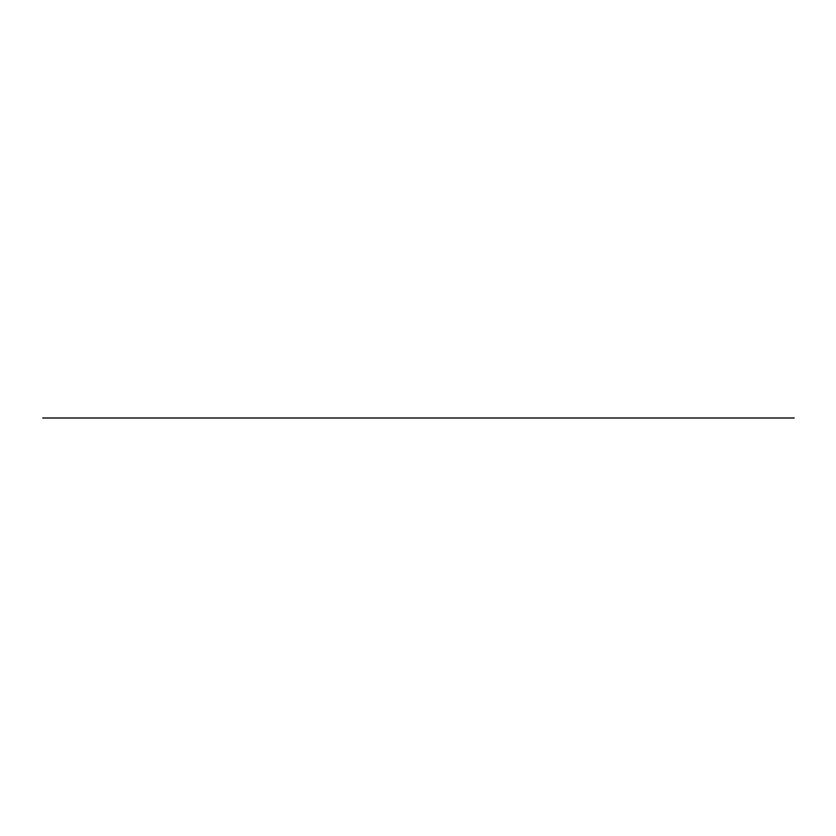 <?xml version="1.0" encoding="UTF-8"?>
<svg xmlns="http://www.w3.org/2000/svg" width="836" height="836" viewBox="0 0 836 836"><rect width="100%" height="100%" fill="white"/><g stroke="black" fill="none" stroke-linecap="round" stroke-linejoin="round"><path stroke-width="1.25" d="M42.751 418L794.2 418L42.751 418"/></g></svg>
